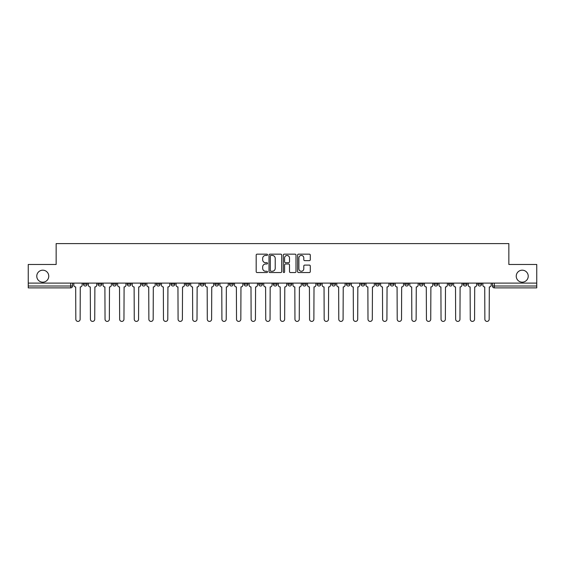 <?xml version="1.0" encoding="UTF-8"?>
<svg xmlns="http://www.w3.org/2000/svg" width="565" height="565" viewBox="0 0 565 565"><rect width="100%" height="100%" fill="white"/><g stroke="black" fill="none" stroke-linecap="round" stroke-linejoin="round"><path stroke-width="0.85" d="M267.52 254.801A0.643 0.643 0 0 0 266.871 254.158L257.11 254.158A0.918 0.918 0 0 0 256.185 255.076L256.185 271.624A0.918 0.918 0 0 0 257.11 272.542L266.871 272.542A0.643 0.643 0 0 0 267.52 271.899A0.643 0.643 0 0 0 266.871 271.257L265.606 271.257A2.938 2.938 0 0 1 262.669 268.311L262.669 266.934A2.938 2.938 0 0 1 265.606 263.996L266.871 263.996A0.643 0.643 0 0 0 267.52 263.346A0.643 0.643 0 0 0 266.871 262.704L265.606 262.704A2.938 2.938 0 0 1 262.669 259.766L262.669 258.389A2.938 2.938 0 0 1 265.606 255.444L266.871 255.444A0.643 0.643 0 0 0 267.52 254.801M516.241 276.179A5.996 5.996 0 0 0 522.237 282.175A5.996 5.996 0 0 0 528.226 276.179A5.996 5.996 0 0 0 522.237 270.183A5.996 5.996 0 0 0 516.241 276.179M36.774 276.179A5.996 5.996 0 0 0 42.763 282.175A5.996 5.996 0 0 0 48.76 276.179A5.996 5.996 0 0 0 42.763 270.183A5.996 5.996 0 0 0 36.774 276.179M477.849 283.107L477.849 284.139L481.592 284.139A1.872 1.872 0 0 1 479.72 286.01A1.872 1.872 0 0 1 477.849 284.139L477.849 283.107M463.236 283.107L463.236 284.139L466.987 284.139A1.872 1.872 0 0 1 465.108 286.01A1.872 1.872 0 0 1 463.236 284.139L463.236 283.107M375.584 283.107L375.584 284.139L379.327 284.139A1.872 1.872 0 0 1 377.455 286.01A1.872 1.872 0 0 1 375.584 284.139L375.584 283.107M360.979 283.107L360.979 284.139L364.722 284.139A1.872 1.872 0 0 1 362.85 286.01A1.872 1.872 0 0 1 360.979 284.139L360.979 283.107M346.366 283.107L346.366 284.139L350.109 284.139A1.872 1.872 0 0 1 348.238 286.01A1.872 1.872 0 0 1 346.366 284.139L346.366 283.107M317.149 283.107L317.149 284.139L320.892 284.139A1.872 1.872 0 0 1 319.02 286.01A1.872 1.872 0 0 1 317.149 284.139L317.149 283.107M287.931 284.139L287.931 283.107L287.931 284.139A1.872 1.872 0 0 0 289.803 286.01A1.872 1.872 0 0 1 287.931 284.139L291.674 284.139A1.872 1.872 0 0 1 289.803 286.01A1.872 1.872 0 0 0 291.674 284.139L291.674 283.107L291.674 284.139M273.326 284.139L273.326 283.107L273.326 284.139A1.872 1.872 0 0 0 275.197 286.01A1.872 1.872 0 0 1 273.326 284.139L277.069 284.139A1.872 1.872 0 0 1 275.197 286.01M258.714 284.139L258.714 283.107L258.714 284.139A1.872 1.872 0 0 0 260.585 286.01A1.872 1.872 0 0 1 258.714 284.139L262.457 284.139A1.872 1.872 0 0 1 260.585 286.01A1.872 1.872 0 0 0 262.457 284.139L262.457 283.107L262.457 284.139M244.108 283.107L244.108 284.139L247.851 284.139A1.872 1.872 0 0 1 245.98 286.01A1.872 1.872 0 0 1 244.108 284.139L244.108 283.107M229.496 283.107L229.496 284.139L233.239 284.139A1.872 1.872 0 0 1 231.368 286.01A1.872 1.872 0 0 1 229.496 284.139L229.496 283.107M214.891 283.107L214.891 284.139L218.634 284.139A1.872 1.872 0 0 1 216.762 286.01A1.872 1.872 0 0 1 214.891 284.139L214.891 283.107M200.278 284.139L200.278 283.107L200.278 284.139A1.872 1.872 0 0 0 202.15 286.01A1.872 1.872 0 0 1 200.278 284.139L204.022 284.139A1.872 1.872 0 0 1 202.15 286.01M171.061 284.139L171.061 283.107L171.061 284.139A1.872 1.872 0 0 0 172.932 286.01A1.872 1.872 0 0 1 171.061 284.139L174.804 284.139A1.872 1.872 0 0 1 172.932 286.01A1.872 1.872 0 0 0 174.804 284.139L174.804 283.107L174.804 284.139M156.449 284.139L156.449 283.107L156.449 284.139A1.872 1.872 0 0 0 158.327 286.01A1.872 1.872 0 0 1 156.449 284.139L160.199 284.139A1.872 1.872 0 0 1 158.327 286.01A1.872 1.872 0 0 0 160.199 284.139L160.199 283.107L160.199 284.139M141.843 284.139L141.843 283.107L141.843 284.139A1.872 1.872 0 0 0 143.715 286.01A1.872 1.872 0 0 1 141.843 284.139L145.586 284.139A1.872 1.872 0 0 1 143.715 286.01A1.872 1.872 0 0 0 145.586 284.139L145.586 283.107L145.586 284.139M127.231 284.139L127.231 283.107L127.231 284.139A1.872 1.872 0 0 0 129.11 286.01A1.872 1.872 0 0 1 127.231 284.139L130.981 284.139A1.872 1.872 0 0 1 129.11 286.01M112.626 284.139L112.626 283.107L112.626 284.139A1.872 1.872 0 0 0 114.497 286.01A1.872 1.872 0 0 1 112.626 284.139L116.369 284.139A1.872 1.872 0 0 1 114.497 286.01A1.872 1.872 0 0 0 116.369 284.139L116.369 283.107L116.369 284.139M98.013 284.139L98.013 283.107L98.013 284.139A1.872 1.872 0 0 0 99.892 286.01A1.872 1.872 0 0 1 98.013 284.139L101.764 284.139A1.872 1.872 0 0 1 99.892 286.01A1.872 1.872 0 0 0 101.764 284.139L101.764 283.107L101.764 284.139M309.366 260.635A0.918 0.918 0 0 0 310.284 259.716L310.284 255.076A0.918 0.918 0 0 0 309.366 254.158L298.518 254.158A0.918 0.918 0 0 0 297.6 255.076L297.6 271.624A0.918 0.918 0 0 0 298.518 272.542L309.366 272.542A0.918 0.918 0 0 0 310.284 271.624L310.284 266.016A0.918 0.918 0 0 0 309.366 265.098L304.719 265.098A0.918 0.918 0 0 0 303.801 266.016L303.801 268.799A2.458 2.458 0 0 1 301.343 271.257A2.458 2.458 0 0 1 298.885 268.799L298.885 257.901A2.458 2.458 0 0 1 301.343 255.444A2.458 2.458 0 0 1 303.801 257.901L303.801 259.716A0.918 0.918 0 0 0 304.719 260.635L309.366 260.635M28.25 283.107L28.25 264.477L56.154 264.477L56.154 243.593L508.846 243.593L508.846 264.477L536.75 264.477L536.75 283.107L28.25 283.107L28.25 286.01L72.546 286.01L72.546 283.107L72.546 286.01A1.872 1.872 0 0 1 70.674 287.882L28.25 287.882L28.25 286.01M281.695 255.076A0.918 0.918 0 0 0 280.777 254.158L269.929 254.158A0.918 0.918 0 0 0 269.011 255.076L269.011 271.624A0.918 0.918 0 0 0 269.929 272.542L280.777 272.542A0.918 0.918 0 0 0 281.695 271.624L281.695 255.076M284.223 254.158L295.071 254.158A0.918 0.918 0 0 1 295.989 255.076L295.989 271.624A0.918 0.918 0 0 1 295.071 272.542L290.431 272.542A0.918 0.918 0 0 1 289.506 271.624L289.506 264.914A0.918 0.918 0 0 0 288.588 263.996L285.509 263.996A0.918 0.918 0 0 0 284.591 264.914L284.591 271.899A0.643 0.643 0 0 1 283.948 272.542A0.643 0.643 0 0 1 283.305 271.899L283.305 255.076A0.918 0.918 0 0 1 284.223 254.158M492.454 283.107L492.454 286.01L536.75 286.01L536.75 287.882L494.326 287.882A1.872 1.872 0 0 1 492.454 286.01L492.454 283.107M536.75 283.107L536.75 286.01M481.592 283.107L481.592 284.139M466.987 283.107L466.987 284.139L466.987 283.107M452.374 283.107L452.374 284.139A1.872 1.872 0 0 1 450.503 286.01A1.872 1.872 0 0 1 448.631 284.139L452.374 284.139M448.631 283.107L448.631 284.139M437.769 283.107L437.769 284.139A1.872 1.872 0 0 1 435.89 286.01A1.872 1.872 0 0 1 434.019 284.139L437.769 284.139M434.019 283.107L434.019 284.139M423.157 283.107L423.157 284.139A1.872 1.872 0 0 1 421.285 286.01A1.872 1.872 0 0 1 419.414 284.139L423.157 284.139M419.414 283.107L419.414 284.139M408.552 283.107L408.552 284.139A1.872 1.872 0 0 1 406.673 286.01A1.872 1.872 0 0 1 404.801 284.139L408.552 284.139M404.801 283.107L404.801 284.139M393.939 283.107L393.939 284.139A1.872 1.872 0 0 1 392.068 286.01A1.872 1.872 0 0 1 390.196 284.139L393.939 284.139M390.196 283.107L390.196 284.139M379.327 283.107L379.327 284.139A1.872 1.872 0 0 1 377.455 286.01M364.722 283.107L364.722 284.139M350.109 284.139L350.109 283.107L350.109 284.139A1.872 1.872 0 0 1 348.238 286.01M335.504 283.107L335.504 284.139A1.872 1.872 0 0 1 333.632 286.01A1.872 1.872 0 0 1 331.761 284.139A1.872 1.872 0 0 0 333.632 286.01A1.872 1.872 0 0 0 335.504 284.139L331.761 284.139L331.761 283.107M320.892 284.139L320.892 283.107L320.892 284.139A1.872 1.872 0 0 1 319.02 286.01M306.287 283.107L306.287 284.139A1.872 1.872 0 0 1 304.415 286.01A1.872 1.872 0 0 1 302.543 284.139A1.872 1.872 0 0 0 304.415 286.01M302.543 283.107L302.543 284.139L306.287 284.139M277.069 283.107L277.069 284.139L277.069 283.107M247.851 284.139L247.851 283.107L247.851 284.139A1.872 1.872 0 0 1 245.98 286.01M233.239 284.139L233.239 283.107L233.239 284.139A1.872 1.872 0 0 1 231.368 286.01M218.634 284.139L218.634 283.107L218.634 284.139A1.872 1.872 0 0 1 216.762 286.01M204.022 283.107L204.022 284.139L204.022 283.107M189.416 284.139L189.416 283.107L189.416 284.139A1.872 1.872 0 0 1 187.545 286.01A1.872 1.872 0 0 1 185.673 284.139L189.416 284.139A1.872 1.872 0 0 1 187.545 286.01M185.673 283.107L185.673 284.139M130.981 283.107L130.981 284.139L130.981 283.107M87.151 283.107L87.151 284.139A1.872 1.872 0 0 1 85.28 286.01A1.872 1.872 0 0 1 83.408 284.139A1.872 1.872 0 0 0 85.28 286.01A1.872 1.872 0 0 0 87.151 284.139L87.151 283.107M83.408 283.107L83.408 284.139L87.151 284.139M70.674 283.107L70.674 287.882A1.872 1.872 0 0 0 72.546 286.01M270.939 255.444A0.643 0.643 0 0 0 270.296 256.086L270.296 270.614A0.643 0.643 0 0 0 270.939 271.257L272.274 271.257A2.938 2.938 0 0 0 275.219 268.311L275.219 258.389A2.938 2.938 0 0 0 272.274 255.444L270.939 255.444M289.506 257.951A2.458 2.458 0 0 0 287.048 255.493A2.458 2.458 0 0 0 284.591 257.951L284.591 261.786A0.918 0.918 0 0 0 285.509 262.704L288.588 262.704A0.918 0.918 0 0 0 289.506 261.786L289.506 257.951M73.81 285.078L73.81 283.107L73.81 285.078A1.872 1.872 0 0 0 75.682 286.949L75.823 319.253A2.154 2.154 0 0 0 77.977 321.407A2.154 2.154 0 0 0 80.131 319.253L80.272 286.949A1.872 1.872 0 0 0 82.144 285.078L82.144 283.107L82.144 285.078M75.682 286.949L75.823 319.253M80.131 319.253L80.272 286.949M88.415 285.078L88.415 283.107L88.415 285.078A1.872 1.872 0 0 0 90.294 286.949L90.428 319.253A2.154 2.154 0 0 0 92.582 321.407A2.154 2.154 0 0 0 94.736 319.253L94.878 286.949A1.872 1.872 0 0 0 96.749 285.078L96.749 283.107L96.749 285.078M103.028 285.078L103.028 283.107L103.028 285.078A1.872 1.872 0 0 0 104.899 286.949L105.041 319.253A2.154 2.154 0 0 0 107.195 321.407A2.154 2.154 0 0 0 109.349 319.253L109.49 286.949A1.872 1.872 0 0 0 111.362 285.078L111.362 283.107L111.362 285.078M90.294 286.949L90.428 319.253M94.736 319.253L94.878 286.949M104.899 286.949L105.041 319.253M109.349 319.253L109.49 286.949M117.633 285.078L117.633 283.107L117.633 285.078A1.872 1.872 0 0 0 119.512 286.949L119.646 319.253A2.154 2.154 0 0 0 121.8 321.407A2.154 2.154 0 0 0 123.954 319.253L124.095 286.949A1.872 1.872 0 0 0 125.967 285.078L125.967 283.107L125.967 285.078M132.245 285.078L132.245 283.107L132.245 285.078A1.872 1.872 0 0 0 134.117 286.949L134.258 319.253A2.154 2.154 0 0 0 136.412 321.407A2.154 2.154 0 0 0 138.566 319.253L138.708 286.949A1.872 1.872 0 0 0 140.579 285.078L140.579 283.107L140.579 285.078M146.851 285.078L146.851 283.107L146.851 285.078A1.872 1.872 0 0 0 148.729 286.949L148.863 319.253A2.154 2.154 0 0 0 151.017 321.407A2.154 2.154 0 0 0 153.172 319.253L153.313 286.949A1.872 1.872 0 0 0 155.184 285.078L155.184 283.107L155.184 285.078M119.512 286.949L119.646 319.253M123.954 319.253L124.095 286.949M134.117 286.949L134.258 319.253M138.566 319.253L138.708 286.949M148.729 286.949L148.863 319.253M153.172 319.253L153.313 286.949M161.463 285.078L161.463 283.107L161.463 285.078A1.872 1.872 0 0 0 163.334 286.949L163.476 319.253A2.154 2.154 0 0 0 165.63 321.407A2.154 2.154 0 0 0 167.784 319.253L167.925 286.949A1.872 1.872 0 0 0 169.797 285.078L169.797 283.107L169.797 285.078M163.334 286.949L163.476 319.253M167.784 319.253L167.925 286.949M176.068 285.078L176.068 283.107L176.068 285.078A1.872 1.872 0 0 0 177.947 286.949L178.081 319.253A2.154 2.154 0 0 0 180.235 321.407A2.154 2.154 0 0 0 182.389 319.253L182.53 286.949A1.872 1.872 0 0 0 184.402 285.078L184.402 283.107L184.402 285.078M177.947 286.949L178.081 319.253M182.389 319.253L182.53 286.949M190.68 285.078L190.68 283.107L190.68 285.078A1.872 1.872 0 0 0 192.552 286.949L192.693 319.253A2.154 2.154 0 0 0 194.847 321.407A2.154 2.154 0 0 0 197.001 319.253L197.143 286.949A1.872 1.872 0 0 0 199.014 285.078L199.014 283.107L199.014 285.078M192.552 286.949L192.693 319.253M197.001 319.253L197.143 286.949M205.286 285.078L205.286 283.107L205.286 285.078A1.872 1.872 0 0 0 207.164 286.949L207.298 319.253A2.154 2.154 0 0 0 209.453 321.407A2.154 2.154 0 0 0 211.607 319.253L211.748 286.949A1.872 1.872 0 0 0 213.627 285.078L213.627 283.107L213.627 285.078M207.164 286.949L207.298 319.253M211.607 319.253L211.748 286.949M219.898 285.078L219.898 283.107L219.898 285.078A1.872 1.872 0 0 0 221.77 286.949L221.911 319.253A2.154 2.154 0 0 0 224.065 321.407A2.154 2.154 0 0 0 226.219 319.253L226.36 286.949A1.872 1.872 0 0 0 228.232 285.078L228.232 283.107L228.232 285.078M221.77 286.949L221.911 319.253M226.219 319.253L226.36 286.949M234.503 285.078L234.503 283.107L234.503 285.078A1.872 1.872 0 0 0 236.382 286.949L236.523 319.253A2.154 2.154 0 0 0 238.67 321.407A2.154 2.154 0 0 0 240.824 319.253L240.965 286.949A1.872 1.872 0 0 0 242.844 285.078L242.844 283.107L242.844 285.078M236.382 286.949L236.523 319.253M240.824 319.253L240.965 286.949M249.116 285.078L249.116 283.107L249.116 285.078A1.872 1.872 0 0 0 250.987 286.949L251.128 319.253A2.154 2.154 0 0 0 253.282 321.407A2.154 2.154 0 0 0 255.437 319.253L255.578 286.949A1.872 1.872 0 0 0 257.449 285.078L257.449 283.107L257.449 285.078M250.987 286.949L251.128 319.253M255.437 319.253L255.578 286.949M263.721 285.078L263.721 283.107L263.721 285.078A1.872 1.872 0 0 0 265.599 286.949L265.741 319.253A2.154 2.154 0 0 0 267.888 321.407A2.154 2.154 0 0 0 270.042 319.253L270.183 286.949A1.872 1.872 0 0 0 272.062 285.078L272.062 283.107L272.062 285.078M265.599 286.949L265.741 319.253M270.042 319.253L270.183 286.949M278.333 285.078L278.333 283.107L278.333 285.078A1.872 1.872 0 0 0 280.205 286.949L280.346 319.253A2.154 2.154 0 0 0 282.5 321.407A2.154 2.154 0 0 0 284.654 319.253L284.795 286.949A1.872 1.872 0 0 0 286.667 285.078L286.667 283.107L286.667 285.078M280.205 286.949L280.346 319.253M284.654 319.253L284.795 286.949M292.938 285.078L292.938 283.107L292.938 285.078A1.872 1.872 0 0 0 294.817 286.949L294.958 319.253A2.154 2.154 0 0 0 297.112 321.407A2.154 2.154 0 0 0 299.259 319.253L299.401 286.949A1.872 1.872 0 0 0 301.279 285.078L301.279 283.107L301.279 285.078M294.817 286.949L294.958 319.253M299.259 319.253L299.401 286.949M307.551 285.078L307.551 283.107L307.551 285.078A1.872 1.872 0 0 0 309.422 286.949L309.564 319.253A2.154 2.154 0 0 0 311.718 321.407A2.154 2.154 0 0 0 313.872 319.253L314.013 286.949A1.872 1.872 0 0 0 315.884 285.078L315.884 283.107L315.884 285.078M309.422 286.949L309.564 319.253M313.872 319.253L314.013 286.949M322.156 285.078L322.156 283.107L322.156 285.078A1.872 1.872 0 0 0 324.035 286.949L324.176 319.253A2.154 2.154 0 0 0 326.33 321.407A2.154 2.154 0 0 0 328.477 319.253L328.618 286.949A1.872 1.872 0 0 0 330.497 285.078L330.497 283.107L330.497 285.078M324.035 286.949L324.176 319.253M328.477 319.253L328.618 286.949M336.768 285.078L336.768 283.107L336.768 285.078A1.872 1.872 0 0 0 338.64 286.949L338.781 319.253A2.154 2.154 0 0 0 340.935 321.407A2.154 2.154 0 0 0 343.089 319.253L343.23 286.949A1.872 1.872 0 0 0 345.102 285.078L345.102 283.107L345.102 285.078M338.64 286.949L338.781 319.253M343.089 319.253L343.23 286.949M351.374 285.078L351.374 283.107L351.374 285.078A1.872 1.872 0 0 0 353.252 286.949L353.393 319.253A2.154 2.154 0 0 0 355.547 321.407A2.154 2.154 0 0 0 357.702 319.253L357.836 286.949A1.872 1.872 0 0 0 359.714 285.078L359.714 283.107L359.714 285.078M353.252 286.949L353.393 319.253M357.702 319.253L357.836 286.949M365.986 285.078L365.986 283.107L365.986 285.078A1.872 1.872 0 0 0 367.857 286.949L367.999 319.253A2.154 2.154 0 0 0 370.153 321.407A2.154 2.154 0 0 0 372.307 319.253L372.448 286.949A1.872 1.872 0 0 0 374.32 285.078L374.32 283.107L374.32 285.078M367.857 286.949L367.999 319.253M372.307 319.253L372.448 286.949M380.598 285.078L380.598 283.107L380.598 285.078A1.872 1.872 0 0 0 382.47 286.949L382.611 319.253A2.154 2.154 0 0 0 384.765 321.407A2.154 2.154 0 0 0 386.919 319.253L387.053 286.949A1.872 1.872 0 0 0 388.932 285.078L388.932 283.107L388.932 285.078M382.47 286.949L382.611 319.253M386.919 319.253L387.053 286.949M395.203 285.078L395.203 283.107L395.203 285.078A1.872 1.872 0 0 0 397.075 286.949L397.216 319.253A2.154 2.154 0 0 0 399.37 321.407A2.154 2.154 0 0 0 401.524 319.253L401.666 286.949A1.872 1.872 0 0 0 403.537 285.078L403.537 283.107L403.537 285.078M397.075 286.949L397.216 319.253M401.524 319.253L401.666 286.949M409.816 285.078L409.816 283.107L409.816 285.078A1.872 1.872 0 0 0 411.687 286.949L411.829 319.253A2.154 2.154 0 0 0 413.983 321.407A2.154 2.154 0 0 0 416.137 319.253L416.271 286.949A1.872 1.872 0 0 0 418.149 285.078L418.149 283.107L418.149 285.078M411.687 286.949L411.829 319.253M416.137 319.253L416.271 286.949M424.421 285.078L424.421 283.107L424.421 285.078A1.872 1.872 0 0 0 426.293 286.949L426.434 319.253A2.154 2.154 0 0 0 428.588 321.407A2.154 2.154 0 0 0 430.742 319.253L430.883 286.949A1.872 1.872 0 0 0 432.755 285.078L432.755 283.107L432.755 285.078M426.293 286.949L426.434 319.253M430.742 319.253L430.883 286.949M439.033 285.078L439.033 283.107L439.033 285.078A1.872 1.872 0 0 0 440.905 286.949L441.046 319.253A2.154 2.154 0 0 0 443.2 321.407A2.154 2.154 0 0 0 445.354 319.253L445.488 286.949A1.872 1.872 0 0 0 447.367 285.078L447.367 283.107L447.367 285.078M440.905 286.949L441.046 319.253M445.354 319.253L445.488 286.949M453.639 285.078L453.639 283.107L453.639 285.078A1.872 1.872 0 0 0 455.51 286.949L455.651 319.253A2.154 2.154 0 0 0 457.805 321.407A2.154 2.154 0 0 0 459.959 319.253L460.101 286.949A1.872 1.872 0 0 0 461.972 285.078L461.972 283.107L461.972 285.078M455.51 286.949L455.651 319.253M459.959 319.253L460.101 286.949M468.251 285.078L468.251 283.107L468.251 285.078A1.872 1.872 0 0 0 470.122 286.949L470.264 319.253A2.154 2.154 0 0 0 472.418 321.407A2.154 2.154 0 0 0 474.572 319.253L474.706 286.949A1.872 1.872 0 0 0 476.585 285.078L476.585 283.107L476.585 285.078M470.122 286.949L470.264 319.253M474.572 319.253L474.706 286.949M482.856 285.078L482.856 283.107L482.856 285.078A1.872 1.872 0 0 0 484.728 286.949L484.869 319.253A2.154 2.154 0 0 0 487.023 321.407A2.154 2.154 0 0 0 489.177 319.253L489.318 286.949A1.872 1.872 0 0 0 491.19 285.078L491.19 283.107L491.19 285.078M484.728 286.949L484.869 319.253M489.177 319.253L489.318 286.949M494.326 283.107L494.326 287.882"/></g></svg>
